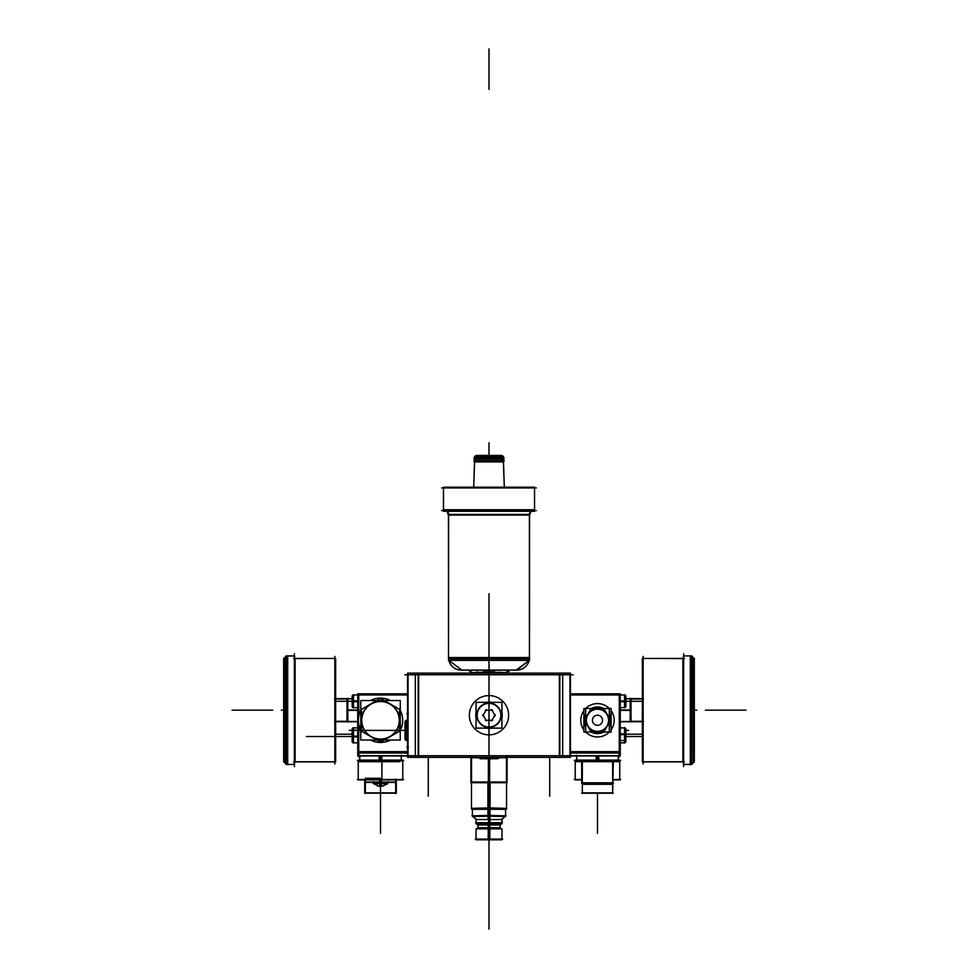 <?xml version="1.0" encoding="UTF-8"?>
<svg xmlns="http://www.w3.org/2000/svg" width="978" height="978" viewBox="0 0 978 978"><rect width="100%" height="100%" fill="white"/><g stroke="black" fill="none" stroke-linecap="round" stroke-linejoin="round"><path stroke-width="1.47" d="M407.545 693.842L357.74 693.842L357.74 755.957L407.545 755.957M407.545 753.036L357.74 753.036M407.545 751.899L358.73 751.899M407.545 755.713L357.74 755.713M358.73 756.923L358.73 724.417M358.73 716.153L358.73 693.769M353.217 701.691L352.862 694.979L407.545 694.979M407.545 751.654L357.74 751.654M400.259 700.541L400.259 740.028L360.76 740.028L360.76 700.541L400.259 700.541M371.017 736.727A18.985 18.985 0 0 0 399.489 720.285A18.985 18.985 0 0 0 371.017 703.842A18.985 18.985 0 0 0 371.017 736.727A18.985 18.985 0 0 0 399.489 720.285A18.985 18.985 0 0 0 371.017 703.842A18.985 18.985 0 0 0 371.017 736.727A18.985 18.985 0 0 0 399.489 720.285A18.985 18.985 0 0 0 371.017 703.842A18.985 18.985 0 0 0 371.017 736.727A18.985 18.985 0 0 0 399.489 720.285A18.985 18.985 0 0 0 371.017 703.842A18.985 18.985 0 0 0 371.017 736.727A18.985 18.985 0 0 0 399.489 720.285A18.985 18.985 0 0 0 371.017 703.842A18.985 18.985 0 0 0 371.017 736.727M399.88 709.539L380.124 698.145M380.882 698.145L361.139 709.539M361.518 708.891L361.518 731.691M361.139 731.031L380.882 742.424M380.124 742.424L399.88 731.031M399.489 731.691L399.489 708.891M390.222 704.258A18.741 18.741 0 0 0 370.796 704.258M389.305 700.541L389.525 700.04A22.164 22.164 0 0 1 390.577 700.541A22.164 22.164 0 0 0 389.525 700.04L389.525 700.04A22.164 22.164 0 0 1 390.577 700.541A22.164 22.164 0 0 0 389.525 700.04L389.525 700.04A22.164 22.164 0 0 1 390.577 700.541A22.164 22.164 0 0 0 370.43 700.541A22.164 22.164 0 0 1 371.493 700.04A22.164 22.164 0 0 0 370.43 700.541A22.164 22.164 0 0 1 371.493 700.04A22.164 22.164 0 0 0 370.43 700.541A22.164 22.164 0 0 1 371.493 700.04L371.713 700.541M372.887 703.17A18.741 18.741 0 0 0 365.735 731.825A18.741 18.741 0 0 0 395.283 731.825A18.741 18.741 0 0 0 388.132 703.17A18.741 18.741 0 0 1 395.283 731.825A18.741 18.741 0 0 1 365.735 731.825A18.741 18.741 0 0 1 372.887 703.17A18.741 18.741 0 0 0 365.735 731.825A18.741 18.741 0 0 0 395.283 731.825A18.741 18.741 0 0 0 388.132 703.17A18.741 18.741 0 0 1 395.283 731.825A18.741 18.741 0 0 1 365.735 731.825A18.741 18.741 0 0 1 372.887 703.17A18.741 18.741 0 0 0 365.735 731.825A18.741 18.741 0 0 0 395.283 731.825A18.741 18.741 0 0 0 388.132 703.17M360.76 710.211A22.164 22.164 0 0 0 360.76 730.358A22.164 22.164 0 0 1 360.76 710.211A22.164 22.164 0 0 0 360.76 730.358A22.164 22.164 0 0 1 360.76 710.211A22.164 22.164 0 0 0 360.76 730.358M370.43 740.028A22.164 22.164 0 0 0 390.577 740.028A22.164 22.164 0 0 1 370.43 740.028A22.164 22.164 0 0 0 390.577 740.028A22.164 22.164 0 0 1 370.43 740.028A22.164 22.164 0 0 0 390.577 740.028M400.259 730.358A22.164 22.164 0 0 0 400.259 710.211A22.164 22.164 0 0 1 400.259 730.358A22.164 22.164 0 0 0 400.259 710.211A22.164 22.164 0 0 1 400.259 730.358A22.164 22.164 0 0 0 400.259 710.211M364.721 792.865L396.298 792.865M379.55 779.894L379.55 782.412L395.687 782.412L395.687 793.488M358.241 760.102L402.777 760.102L402.777 779.894L358.241 779.894L381.909 779.894L381.909 760.102L381.909 779.894L358.241 779.894L358.241 760.102L381.909 760.102L358.241 760.102L358.241 779.894L358.241 760.102M380.503 760.481L380.503 761.703C409.232 761.666 409.232 761.666 380.503 761.666L365.332 761.569L380.503 761.666C351.787 761.666 351.787 761.666 380.503 761.666L365.332 761.703L380.503 761.703L380.503 760.481L380.503 761.703L358.241 761.703L358.241 760.236M357.325 760.481L403.694 760.481M381.811 760.102L381.811 755.957M380.503 759.331C353.767 759.331 353.767 759.331 380.503 759.331L380.503 760.725L380.503 759.331C407.251 759.331 407.251 759.331 380.503 759.331M379.207 760.102L379.207 755.957M396.298 779.894L396.298 793.158L364.721 793.158L364.721 779.894M365.332 779.16L365.332 793.488M395.662 793.158L365.356 793.158M357.325 779.515L403.694 779.515M381.457 779.894L381.457 782.412L365.332 782.412M364.721 782.058L396.298 782.058M381.701 782.975L373.034 782.975L378.364 786.153L373.205 783.28L387.814 783.28L373.205 783.622L380.968 783.622L380.968 782.412M379.305 782.975L387.985 782.975L382.655 786.153L387.814 783.622L380.051 783.622L380.051 782.412M380.161 786.153A6.076 0.978 -90 0 1 379.378 783.622M380.797 786.141A6.076 0.978 -90 0 0 380.845 786.153A6.076 0.978 -90 0 0 381.64 783.622M378.021 786.153L382.997 786.153M352.398 728.365L352.398 731.018M352.862 730.199L357.74 730.199L357.74 727.901L352.862 727.901L352.862 736.911L352.166 736.85L352.166 728.952L353.461 727.656L353.461 736.935L357.74 736.911M352.545 728.573L353.241 727.864L353.217 742.84L352.862 736.128L352.166 736.189L352.166 741.776L353.241 742.864M352.166 730.749L352.166 733.06M352.398 730.664L352.398 742.375M357.74 736.128L353.461 736.128L353.461 743.084M357.569 736.52C357.569 744.661 357.569 744.661 357.569 736.52L357.569 736.52C357.569 728.378 357.569 728.378 357.569 736.52M352.166 739.979L352.166 736.226M352.166 736.813L352.056 733.06M352.398 695.444L352.398 707.155M357.74 700.908L353.461 700.908M353.217 700.908L352.862 707.62L357.569 707.62M357.569 701.299C357.569 709.441 357.569 709.441 357.569 701.299L357.569 701.299C357.569 693.157 357.569 693.157 357.569 701.299M357.74 701.691L353.461 701.691L353.461 694.747L352.166 696.043L352.166 701.629L352.862 701.678M352.862 700.92L352.166 700.969L352.166 706.556L353.461 707.864L353.461 700.884M353.217 694.979L353.217 707.62L352.545 706.947M352.166 704.759L352.166 701.006M352.166 701.593L352.166 697.84M570.455 693.842L620.26 693.842L620.26 753.036L570.455 753.036M570.455 751.899L619.27 751.899M596.446 703.622A16.699 16.699 0 0 1 609.318 708.5A16.699 16.699 0 0 0 585.663 708.5A16.699 16.699 0 0 1 609.318 708.5L609.294 732.07A16.699 16.699 0 0 1 585.663 732.07A16.699 16.699 0 0 0 609.318 732.07A16.699 16.699 0 0 1 585.663 732.07A16.699 16.699 0 0 0 609.318 732.07A16.699 16.699 0 0 1 596.446 736.947M583.878 729.955A16.699 16.699 0 0 1 583.878 710.615A16.699 16.699 0 0 0 583.878 729.955A16.699 16.699 0 0 1 583.878 710.615A16.699 16.699 0 0 0 583.878 729.955A16.699 16.699 0 0 1 583.878 710.615M611.103 710.615A16.699 16.699 0 0 1 611.103 729.955A16.699 16.699 0 0 0 611.103 710.615A16.699 16.699 0 0 1 611.103 729.955A16.699 16.699 0 0 0 611.103 710.615A16.699 16.699 0 0 1 611.103 729.955M570.455 755.713L620.26 755.713M619.27 756.923L619.27 693.769M624.539 694.979L570.455 694.979M570.455 755.957L620.26 755.957L620.26 753.036M570.455 751.654L620.26 751.654M598.536 736.947A16.699 16.699 0 0 1 585.663 732.07M585.663 708.5A16.699 16.699 0 0 1 597.497 703.585A16.699 16.699 0 0 0 585.663 708.5A16.699 16.699 0 0 1 598.536 703.622M613.279 792.865L581.702 792.865M582.313 761.08L582.313 793.488M575.223 760.138L575.223 761.666L619.759 761.666L613.279 761.569L619.759 761.569L619.759 760.236M613.279 779.894L619.759 779.894L613.279 779.894L619.759 779.894L619.759 760.102L596.091 760.102L596.091 761.275L596.091 760.102L619.759 760.102L610.785 760.102L610.785 761.275M581.702 779.894L575.223 779.894L575.223 760.102L599.954 760.102L599.954 761.275M582.313 760.236L582.313 761.569M620.675 760.481L574.306 760.481M596.189 760.102L596.189 755.957M597.497 760.737L597.497 759.356C624.233 759.356 624.233 759.356 597.497 759.356C570.749 759.356 570.749 759.356 597.497 759.356L597.497 760.737M598.793 760.102L598.793 755.957M582.313 783.586L582.313 793.158M612.668 793.158L613.279 761.275L581.702 761.275L581.702 783.586M612.668 761.08L612.668 793.488M582.338 782.791L612.668 782.791M582.338 793.231L612.668 793.231M612.668 784.332L582.313 784.332M581.702 783.158L613.279 783.158M612.668 783.586L613.279 783.586M620.675 779.515L613.279 779.515M581.702 779.515L574.306 779.515M625.602 728.353L625.602 740.077M620.26 733.818L625.847 733.867L625.847 741.776L624.539 743.084L624.539 733.781M625.443 742.18L624.746 742.877L625.15 733.818M620.26 734.209L620.419 734.209C620.419 742.363 620.419 742.363 620.419 734.209C620.419 726.067 620.419 726.067 620.419 734.209L624.539 734.209M620.26 734.612L625.15 734.612L625.15 727.901L624.783 740.529C624.783 743.561 624.783 743.561 624.783 740.529L625.15 740.529M625.15 734.6L625.847 734.551L625.847 728.965L624.746 727.864M624.539 734.637L624.539 727.644M625.847 730.737L625.847 734.527M625.847 733.903L625.847 739.991M625.602 739.723L625.602 742.388M624.539 740.529L620.26 740.529L620.26 742.84L624.539 742.84M624.783 742.84L624.539 740.786L625.847 739.466M625.602 695.431L625.602 707.167M620.26 700.908L625.957 700.994L625.847 704.771M625.443 706.96L624.746 707.656L625.15 700.908M620.26 701.299L620.419 701.299C620.419 709.441 620.419 709.441 620.419 701.299C620.419 693.157 620.419 693.157 620.419 701.299L624.539 701.299M620.26 701.691L625.15 701.691L625.15 694.979L624.783 707.62M625.847 700.957L625.847 706.556L624.539 707.864L624.539 700.871M625.15 701.691L625.847 701.642L625.847 696.043L624.783 694.979M624.539 701.727L624.539 694.735M625.847 697.827L625.847 701.605M609.294 708.5L585.688 708.5L585.688 732.07L611.103 732.07L611.103 708.5L609.294 708.5A16.699 16.699 0 0 0 597.497 703.585A16.699 16.699 0 0 1 609.318 708.5M597.497 731.617A11.333 11.333 0 0 0 607.314 714.625A11.333 11.333 0 0 0 587.68 714.625A11.333 11.333 0 0 0 597.497 731.617A11.333 11.333 0 0 0 607.314 714.625A11.333 11.333 0 0 0 587.68 714.625A11.333 11.333 0 0 0 597.497 731.617A11.333 11.333 0 0 0 607.314 714.625A11.333 11.333 0 0 0 587.68 714.625A11.333 11.333 0 0 0 597.497 731.617A11.333 11.333 0 0 0 607.314 714.625A11.333 11.333 0 0 0 587.68 714.625A11.333 11.333 0 0 0 597.497 731.617A11.333 11.333 0 0 0 607.314 714.625A11.333 11.333 0 0 0 587.68 714.625A11.333 11.333 0 0 0 597.497 731.617M592.448 719.93A5.061 5.061 0 0 1 597.497 715.224A5.061 5.061 0 0 1 602.534 719.93A5.061 5.061 0 0 0 597.497 715.224A5.061 5.061 0 0 0 592.448 719.93A5.061 5.061 0 0 0 597.497 725.346A5.061 5.061 0 0 0 602.534 719.93M592.448 720.639A5.061 5.061 0 0 1 597.497 715.224A5.061 5.061 0 0 1 602.534 720.639M603.854 731.935L610.761 719.979L603.854 731.935M610.761 720.603L603.854 708.634L610.761 720.603M604.392 708.952L590.59 708.952L604.392 708.952M591.128 708.634L584.221 720.603L591.128 708.634M584.221 719.979L591.128 731.935L584.221 719.979M590.59 731.617L604.392 731.617L590.59 731.617M585.688 732.07L583.878 732.07L583.878 708.5L585.688 708.5M603.744 708.5A13.337 13.337 0 0 0 596.653 706.972L596.751 708.5L596.653 706.972A13.337 13.337 0 0 1 603.744 708.5A13.337 13.337 0 0 0 596.653 706.972L596.751 708.5M609.294 714.074A13.337 13.337 0 0 1 609.294 726.495A13.337 13.337 0 0 0 609.294 714.074A13.337 13.337 0 0 1 609.294 726.495M603.744 732.07A13.337 13.337 0 0 1 596.653 733.598A13.337 13.337 0 0 0 603.744 732.07A13.337 13.337 0 0 1 596.653 733.598L596.751 732.07M596.8 709.221A11.076 11.076 0 0 1 608.573 720.285A11.076 11.076 0 0 1 596.8 731.348A11.076 11.076 0 0 0 608.573 720.285A11.076 11.076 0 0 0 596.8 709.221A11.076 11.076 0 0 1 608.573 720.285A11.076 11.076 0 0 1 596.8 731.348M591.238 732.07A13.337 13.337 0 0 0 598.328 733.598L598.23 732.07L598.328 733.598A13.337 13.337 0 0 1 591.238 732.07A13.337 13.337 0 0 0 598.328 733.598L598.23 732.07M585.688 726.495A13.337 13.337 0 0 1 585.688 714.074A13.337 13.337 0 0 0 585.688 726.495A13.337 13.337 0 0 1 585.688 714.074M591.238 708.5A13.337 13.337 0 0 1 598.328 706.972A13.337 13.337 0 0 0 591.238 708.5A13.337 13.337 0 0 1 598.328 706.972L598.23 708.5M598.194 731.348A11.076 11.076 0 0 1 586.409 720.285A11.076 11.076 0 0 1 598.194 709.221A11.076 11.076 0 0 0 586.409 720.285A11.076 11.076 0 0 0 598.194 731.348A11.076 11.076 0 0 1 586.409 720.285A11.076 11.076 0 0 1 598.194 709.221M625.957 698.61L630.419 698.61L630.419 710.395L619.869 710.395M620.296 710.162L630.199 710.162M625.957 698.83L630.419 698.83M619.869 721.495L630.419 721.495M619.869 709.942L630.419 709.942L630.419 721.727L619.869 721.727M630.199 721.96L630.199 698.378M631.006 721.74L631.006 698.585M630.773 721.299L643.402 721.299M643.157 656.385L643.157 763.952L643.157 656.385M683.426 761.776L642.35 761.776L642.35 658.451L683.426 658.549M684.417 658.451L682.889 658.451L684.417 658.451M682.889 761.886L684.417 761.886L682.889 761.886L682.889 658.451M683.634 653.744L683.634 766.581M683.634 764.417L691.849 764.307L683.426 764.417L683.426 655.92L691.849 655.92L691.629 764.417M691.813 655.92L690.297 655.92L691.813 655.92M690.297 764.417L691.813 764.417L690.297 764.417L690.297 655.92M691.483 655.871L694.319 658.597L691.483 655.773L691.483 764.564L683.426 764.417L691.849 764.417M693.243 762.791L694.258 761.789L693.243 762.791L693.243 657.534L694.258 658.536L693.243 657.534M691.849 656.14L694.16 658.451L694.16 761.886L691.849 764.197L694.16 761.886L694.16 658.451L694.16 761.886L694.16 658.451L691.849 656.14L694.16 658.451L694.16 761.886L691.849 764.197L694.319 761.728L691.849 764.197M694.319 761.63L691.849 764.087M694.319 658.707L691.849 656.238M694.319 761.935L694.319 658.402M643.402 721.74L630.773 721.74L630.773 698.585L643.402 698.585M630.773 699.038L643.402 699.038M352.056 698.83L347.581 698.83M358.131 710.395L347.581 710.395L347.581 698.61L352.056 698.61M347.801 710.162L357.704 710.162M358.131 721.727L347.581 721.727L347.581 709.942L358.131 709.942M358.131 721.495L347.581 721.495M347.801 721.96L347.801 698.378M346.994 721.74L346.994 698.585M347.227 721.299L334.598 721.299M334.843 656.385L334.843 763.952L334.843 656.385M334.843 761.886L294.574 761.886L335.65 761.886L335.65 658.451L294.574 658.549M295.111 658.451L293.583 658.451L295.111 658.451L295.111 761.886L293.583 761.886L295.111 761.886M294.574 761.776L335.65 761.776L294.574 761.886M294.366 653.744L294.366 766.581M286.151 764.417L286.151 655.92L294.574 655.92L294.574 764.417L286.151 764.417M287.703 655.92L286.187 655.92L287.703 655.92L287.703 764.417L286.187 764.417L287.703 764.417M286.371 764.417L286.371 655.92L286.371 764.417M286.151 656.03L294.574 655.92L286.151 656.03M283.681 658.707L286.151 656.238M283.681 761.63L286.151 764.087M286.517 655.871L286.517 764.564L294.366 764.417M283.742 761.789L284.757 762.791L283.742 761.789M284.757 657.534L283.742 658.536L284.757 657.534L284.757 762.791M286.151 764.197L283.84 761.886L286.151 764.197L283.84 761.886L286.151 764.197L283.84 761.886L283.84 658.451L286.151 656.14L283.84 658.451L283.84 761.886L283.84 658.451L286.151 656.14M283.681 761.935L283.681 658.402M347.227 699.038L334.598 699.038M334.598 698.585L347.227 698.585L347.227 721.74L334.598 721.74M573.206 674.747L404.794 674.747M573.206 755.713L404.794 755.713M569.966 673.121L569.966 757.327M562.68 673.121L562.68 757.327L415.32 757.327L415.32 673.121L570.455 673.121L570.455 757.327L562.68 757.327M418.156 674.747L418.156 755.713M559.844 755.713L559.844 674.747M489 734.857A19.633 19.633 0 0 1 469.367 715.224A19.633 19.633 0 0 1 489 695.59A19.633 19.633 0 0 1 508.633 715.224A19.633 19.633 0 0 1 489 734.857A19.633 19.633 0 0 0 508.633 715.224A19.633 19.633 0 0 0 489 695.59A19.633 19.633 0 0 0 469.367 715.224A19.633 19.633 0 0 0 489 734.857A19.633 19.633 0 0 0 508.633 715.224A19.633 19.633 0 0 0 489 695.59A19.633 19.633 0 0 0 469.367 715.224A19.633 19.633 0 0 0 489 734.857A19.633 19.633 0 0 1 469.367 715.224A19.633 19.633 0 0 1 489 695.59A19.633 19.633 0 0 1 508.633 715.224A19.633 19.633 0 0 1 489 734.857A19.633 19.633 0 0 0 508.633 715.224A19.633 19.633 0 0 0 489 695.59A19.633 19.633 0 0 0 469.367 715.224A19.633 19.633 0 0 0 489 734.857M408.034 673.121L408.034 757.327M559.343 673.121L559.343 757.327M415.32 757.327L407.545 757.327L407.545 673.121L415.32 673.121M418.657 673.121L418.657 757.327M490.235 734.82A19.633 19.633 0 0 1 469.367 715.224A19.633 19.633 0 0 1 490.235 695.627M487.765 695.627A19.633 19.633 0 0 1 508.633 715.224A19.633 19.633 0 0 1 487.765 734.82M507.166 757.73L498.389 757.73M479.611 757.73L470.834 757.73M507.166 782.021L470.834 782.021L507.166 782.021M506.47 757.033L506.47 782.718M507.081 757.033L507.081 782.718L488.389 782.718L488.389 758.745M489 782.021L489 929.1L489 801.923L489 929.1L489 823.916L489 824.992L500.137 824.992L501.213 823.916M489.611 758.745L489.611 782.718L470.919 782.718L470.919 757.033M471.53 757.033L471.53 782.718M502.68 839.1L475.32 839.1L502.68 839.1M490.1 782.718L490.1 807.877M490.1 808.378L489 808.378L490.1 809.075L471.469 809.075L471.469 808.378L506.531 808.378L487.863 807.877M489 807.877L489 782.877C466.384 782.877 466.384 782.877 489 782.877C511.616 782.877 511.616 782.877 489 782.877L489 819.527L501.91 819.527L504.892 816.544M487.9 782.718L487.9 807.877M489 808.378L487.9 809.075L506.531 809.075L506.531 782.877M476.041 828.843L489.819 828.843L489.819 839.809L476.041 839.809L476.041 828.843M489 828.953L489 830.334C472.288 830.334 472.288 830.334 489 830.334C505.712 830.334 505.712 830.334 489 830.334L489 828.953M489.844 830.041L488.156 830.041M490.002 816.544L489.77 828.843M489 827.425L489 828.158C474.085 828.158 474.085 828.158 489 828.158C503.914 828.158 503.914 828.158 489 828.158L489 828.158M477.863 827.73L500.137 827.73M489 824.564L489 825.615C474.636 825.615 474.636 825.615 489 825.615C503.364 825.615 503.364 825.615 489 825.615M477.863 824.992L489 824.992L489 823.916L489 827.73L489 823.916L488.303 824.992L488.181 839.809L501.959 839.809L501.959 828.843L488.181 828.843M488.181 823.207L475.589 822.718L489.844 822.718M476.09 818.83L476.09 823.916L489.807 823.916M489 819.051L489 820.2C472.337 820.2 472.337 820.2 489 820.2C505.663 820.2 505.663 820.2 489 820.2M473.107 816.544L476.09 819.527L489 819.527L489 816.544L488.303 824.992M505.602 808.598L505.602 816.544L472.398 815.848L490.076 815.346M490.051 809.075L490.039 815.346M487.924 815.346L505.602 815.848L472.398 816.544L472.398 808.598M489 808.745L489 810.053C467.594 810.053 467.594 810.053 489 810.053C510.406 810.053 510.406 810.053 489 810.053M472.398 809.307L489 809.307L472.178 809.075M471.469 808.378L490.137 807.877M488.156 822.718L502.411 822.718M489 823.635L489 822.914M489.819 823.207L501.91 823.207M488.193 823.916L501.91 823.916L501.91 818.83M487.998 816.544L488.193 819.527M489 816.349L489 815.469M487.949 809.075L487.961 815.346M489 758.842L489 815.346L489 809.307L505.602 809.307L489 809.075L489 815.346L489 809.075L487.961 809.307M441.64 487.924L536.36 487.924M534.538 511.286L443.462 511.286L443.462 487.215L534.538 487.215L534.538 511.286M443.462 509.746L443.462 511.249L443.462 509.746L534.538 509.746L534.538 511.249L534.538 509.746M441.64 510.589L536.36 510.589M529.477 514.391A3.802 3.802 0 0 1 531.091 511.286A3.802 3.802 0 0 0 529.55 515.088L531.091 511.286A3.802 3.802 0 0 0 529.55 515.088L448.45 515.088L446.909 511.286A3.802 3.802 0 0 1 448.523 514.391L529.477 514.391A3.802 3.802 0 0 1 531.091 511.286A3.802 3.802 0 0 0 529.477 514.391A3.802 3.802 0 0 1 531.091 511.286A3.802 3.802 0 0 0 529.477 514.391L448.523 514.391A3.802 3.802 0 0 0 446.909 511.286A3.802 3.802 0 0 1 448.523 514.391L529.477 514.391L448.523 514.391A3.802 3.802 0 0 0 446.909 511.286A3.802 3.802 0 0 1 448.523 514.391M529.404 515.088L529.404 660.407L448.523 660.407L448.523 658.842L529.477 658.842L529.477 660.37L448.523 660.37L448.45 515.088M461.066 670.089A12.555 12.555 0 0 1 448.853 660.407A12.555 12.555 0 0 0 461.066 670.089A12.555 12.555 0 0 1 448.853 660.407A12.555 12.555 0 0 0 461.066 670.089A12.555 12.555 0 0 1 448.853 660.407L461.775 670.064L448.853 660.407M446.995 511.286A3.802 3.802 -90 0 1 448.535 515.088L448.523 657.534L529.477 657.534L448.523 657.534L529.477 657.534L529.477 515.088A3.802 3.802 -90 0 1 531.005 511.286M529.147 660.407A12.555 12.555 0 0 1 516.934 670.089A12.555 12.555 0 0 0 529.147 660.407A12.555 12.555 0 0 1 516.934 670.089A12.555 12.555 0 0 0 529.147 660.407A12.555 12.555 0 0 1 516.934 670.089L516.225 670.064A12.555 12.555 0 0 0 529.147 660.407L516.225 670.064A12.555 12.555 0 0 0 529.147 660.407L516.934 670.089M459.953 670.089L518.047 670.089M509.196 670.089A2.433 2.421 -90 0 1 509.893 670.187L468.071 670.187A2.433 2.421 -90 0 1 468.804 670.089M469.452 670.187A2.433 2.433 0 0 1 471.188 672.522L476.714 672.522L471.188 672.522A2.433 2.433 0 0 0 469.452 670.187A2.433 2.433 0 0 1 471.188 672.522L476.714 672.522L471.188 672.522A2.433 2.433 0 0 0 469.452 670.187A2.433 2.433 0 0 1 471.188 672.522L471.225 673.121M501.286 672.522L506.812 672.522A2.433 2.433 0 0 1 508.548 670.187A2.433 2.433 0 0 0 506.812 672.522A2.433 2.433 0 0 1 508.548 670.187A2.433 2.433 0 0 0 506.812 672.522L501.286 672.522M443.547 511.286L443.462 487.215L443.547 511.286M529.55 515.088L529.477 658.842M448.523 658.842L448.596 515.088M461.127 670.089A12.555 12.531 -90 0 1 448.926 660.407M516.873 670.089A12.555 12.531 -90 0 0 529.074 660.407M469.489 670.187A2.433 2.421 -90 0 1 471.151 673.121M508.511 670.187A2.433 2.421 -90 0 0 506.849 673.121M506.775 673.121L506.775 671.813M498.853 758.133L479.147 758.133M479.856 758.133L479.379 757.327L480.222 758.745L497.802 758.745L498.584 757.327L498.144 758.133M480.198 758.745L479.379 757.327L480.198 758.745M493.413 758.745L488.389 758.842M484.587 758.745L489.611 758.842M405.601 720.554L405.601 740.26M406.542 740.065L405.002 739.209L405.002 721.605L406.542 720.749L405.601 721.251M406.542 740.615L406.542 720.199M407.227 720.321L407.227 740.493M405.002 734.82L405.002 729.796M405.002 731.018L405.002 725.994M501.934 728.121L476.066 728.121L476.066 702.326L501.934 702.326L501.934 728.121M489 727.424A12.201 12.201 0 0 0 501.201 715.224A12.201 12.201 0 0 0 489 703.035A12.201 12.201 0 0 0 476.799 715.224A12.201 12.201 0 0 0 489 727.424A12.201 12.201 0 0 0 501.201 715.224A12.201 12.201 0 0 0 489 703.035A12.201 12.201 0 0 0 476.799 715.224A12.201 12.201 0 0 0 489 727.424A12.201 12.201 0 0 0 501.201 715.224A12.201 12.201 0 0 0 489 703.035A12.201 12.201 0 0 0 476.799 715.224A12.201 12.201 0 0 0 489 727.424A12.201 12.201 0 0 0 501.201 715.224A12.201 12.201 0 0 0 489 703.035A12.201 12.201 0 0 0 476.799 715.224A12.201 12.201 0 0 0 489 727.424A12.201 12.201 0 0 0 501.201 715.224A12.201 12.201 0 0 0 489 703.035A12.201 12.201 0 0 0 476.799 715.224A12.201 12.201 0 0 0 489 727.424M491.922 702.326A13.227 13.227 0 0 0 488.169 702.033L488.193 702.326M501.934 712.461A13.227 13.227 0 0 1 501.934 717.986M491.922 728.121A13.227 13.227 0 0 1 488.169 728.427L488.193 728.121M488.254 703.402A11.846 11.846 0 0 1 500.846 715.224A11.846 11.846 0 0 1 488.254 727.045M488.181 702.204A13.044 13.044 0 0 1 490.944 702.326M501.934 713.524A13.044 13.044 0 0 1 501.934 716.923M490.944 728.121A13.044 13.044 0 0 1 488.181 728.243M486.078 728.121A13.227 13.227 0 0 0 489.831 728.427L489.807 728.121M476.066 717.986A13.227 13.227 0 0 1 476.066 712.461M486.078 702.326A13.227 13.227 0 0 1 489.831 702.033L489.807 702.326M489.746 727.045A11.846 11.846 0 0 1 477.154 715.224A11.846 11.846 0 0 1 489.746 703.402M489.819 728.243A13.044 13.044 0 0 1 487.056 728.121M476.066 716.923A13.044 13.044 0 0 1 476.066 713.524M487.056 702.326A13.044 13.044 0 0 1 489.819 702.204M491.567 720.896L495.198 714.612M495.198 715.835L491.567 709.563M492.619 710.162L485.381 710.162M486.433 709.563L482.802 715.835M482.802 714.612L486.433 720.896M485.381 720.285L492.619 720.285M501.897 672.351L476.103 672.351M476.799 672.351L501.201 672.351M475.98 672.852L502.02 672.852M483.328 671.752L489.611 671.752M488.389 671.752L494.672 671.752M475.137 455.944L502.863 455.944M475.345 456.445L476.359 455.442L501.665 455.442L502.655 456.445M474.122 457.655L503.878 457.655M503.377 457.154L474.623 457.154L503.377 457.154L474.623 457.154L503.377 457.154L474.623 457.154L474.623 456.445L474.648 459.147L503.377 459.147L503.377 456.445L503.377 459.147L503.377 456.445L503.377 459.147L503.377 456.445L474.623 456.445L474.623 459.147L474.623 457.154M473.914 458.45L504.086 458.45M473.914 458.853L504.086 458.853M474.623 458.156L503.377 458.156L504.306 487.215L503.34 460.381L503.425 461.934L474.574 461.934L474.636 460.418L473.694 487.215L474.623 458.156M474.623 460.675L473.694 487.215L474.623 458.853M503.377 458.853L503.377 460.675M473.914 460.675L504.086 460.675M473.902 461.078L504.098 461.078M474.636 460.418L474.574 461.934M503.425 461.934L503.364 460.381M380.503 779.515L380.503 778.292L380.503 779.515L380.503 778.292L365.332 778.292M380.503 755.957L380.503 760.102M380.503 782.058L380.503 779.894M380.503 783.622L380.503 818.782M380.503 783.28L381.677 783.28M357.74 736.52L353.461 736.52M353.217 739.979L353.217 736.52L353.217 739.979M357.74 701.299L353.461 701.299M353.217 704.759L353.217 701.299L353.217 704.759M489 625.431L489 664.93C489 662.913 489 662.913 489 664.93L489 625.431M489 815.346L489 823.916M489 633.206C489 646.262 489 646.262 489 633.206C489 620.15 489 620.15 489 633.206C489 646.262 489 646.262 489 633.206C489 620.15 489 620.15 489 633.206M489 637.02L489 629.404L489 637.02M489 659.563C489 672.62 489 672.62 489 659.563C489 646.507 489 646.507 489 659.563C489 654.649 489 654.649 489 659.563C489 664.478 489 664.478 489 659.563C489 672.62 489 672.62 489 659.563C489 646.507 489 646.507 489 659.563C489 654.649 489 654.649 489 659.563C489 664.478 489 664.478 489 659.563M380.503 740.028L380.503 742.449L380.503 740.028M489 860.872L489 842.865L489 860.872M489 652.473C489 681.201 489 681.201 489 652.473C489 623.756 489 623.756 489 652.473C489 625.737 489 625.737 489 652.473C489 679.221 489 679.221 489 652.473L489 667.656L489 652.473C489 681.201 489 681.201 489 652.473C489 623.756 489 623.756 489 652.473C489 625.737 489 625.737 489 652.473C489 679.221 489 679.221 489 652.473L489 667.656L489 652.473M380.503 793.219L380.503 833.354M380.271 786.141A6.076 0.782 -90 0 1 379.586 783.622M352.056 734.209L335.65 734.209L352.056 734.209M346.897 734.209L335.65 734.209L346.897 734.209M353.217 730.199C353.217 727.167 353.217 727.167 353.217 730.199L352.545 730.872M352.056 736.52L318.241 736.52L352.056 736.52M346.897 736.52L306.42 736.52L346.897 736.52M353.217 733.06L353.217 736.52M352.056 701.299L335.65 701.299L352.056 701.299M346.897 701.299L335.65 701.299L346.897 701.299M353.217 697.84L353.217 701.299M489 647.216C489 665.333 489 665.333 489 647.216C489 629.098 489 629.098 489 647.216C489 665.333 489 665.333 489 647.216C489 629.098 489 629.098 489 647.216M380.503 786.153L380.503 796.19L380.503 786.153M597.497 760.481L597.497 755.957M624.783 730.737L624.783 734.209L624.783 730.737M624.783 697.827L624.783 701.299L624.783 697.827M489 672.852L489 664.918C489 662.913 489 662.913 489 664.93L489 661.177C489 658.756 489 658.756 489 661.177L489 674.245M489 801.923L489 929.1L489 801.923M597.497 833.354L597.497 818.782M489 637.301L489 667.656L489 637.301M597.497 793.231L597.497 819.992L597.497 793.231M625.957 734.209L642.35 734.209L625.957 734.209M631.103 734.209L642.35 734.209L631.103 734.209M624.783 737.681L624.783 734.209M625.957 736.52L642.35 736.52L625.957 736.52M631.103 736.52L642.35 736.52L631.103 736.52M625.957 701.299L642.35 701.299L625.957 701.299M631.103 701.299L642.35 701.299L631.103 701.299M624.783 704.771L624.783 701.299M597.497 733.622L597.497 732.07L597.497 733.622M643.157 658.451L683.426 658.451M643.157 761.886L683.426 761.886M683.634 655.92L691.483 655.92M696.715 710.162L694.319 710.162L696.715 710.162M745.884 710.162L705.395 710.162L745.884 710.162M334.843 658.451L294.574 658.451M294.366 655.92L286.517 655.92M489 673.121L489 671.752M281.285 710.162L283.681 710.162L281.285 710.162M232.116 710.162L272.605 710.162L232.116 710.162M283.84 761.886L283.84 658.451L283.84 761.886M489 839.1L489 830.041M489 828.843L489 824.992L489.697 824.992M443.462 487.924L443.462 510.589M534.538 487.924L534.538 510.589M405.601 739.551L406.542 740.089M474.623 457.655L474.623 458.45M503.377 457.655L503.377 458.45M489 593.78L489 702.326L489 593.78M489 728.451L489 745.591L489 728.451M489 614.025C489 603.414 489 603.414 489 614.025C489 624.624 489 624.624 489 614.025C489 629.918 489 629.918 489 614.025C489 598.12 489 598.12 489 614.025C489 629.918 489 629.918 489 614.025C489 598.12 489 598.12 489 614.025C489 603.414 489 603.414 489 614.025C489 624.624 489 624.624 489 614.025M489 674.747L489 755.713L489 674.747M489 701.299C489 705.456 489 705.456 489 701.299C489 697.143 489 697.143 489 701.299C489 705.456 489 705.456 489 701.299C489 697.143 489 697.143 489 701.299C489 705.456 489 705.456 489 701.299C489 697.143 489 697.143 489 701.299C489 705.456 489 705.456 489 701.299C489 697.143 489 697.143 489 701.299M489 734.209C489 738.366 489 738.366 489 734.209C489 730.065 489 730.065 489 734.209C489 738.366 489 738.366 489 734.209C489 730.065 489 730.065 489 734.209C489 738.366 489 738.366 489 734.209C489 730.065 489 730.065 489 734.209C489 738.366 489 738.366 489 734.209C489 730.065 489 730.065 489 734.209M489 710.162C489 715.859 489 715.859 489 710.162C489 704.478 489 704.478 489 710.162C489 715.859 489 715.859 489 710.162C489 704.478 489 704.478 489 710.162C489 715.859 489 715.859 489 710.162C489 704.478 489 704.478 489 710.162C489 715.859 489 715.859 489 710.162C489 704.478 489 704.478 489 710.162M428.278 757.327L428.278 796.19L428.278 757.327M549.722 757.327L549.722 796.19L549.722 757.327M404.904 730.407L381.017 730.407L404.904 730.407M489 667.277L489 664.747L489 667.277M489 782.718L489 816.544M488.181 829.552L489.819 829.552M488.303 827.73L489 827.73L489 824.295L489 827.73L489.697 827.73M489 822.718L489 819.527L489.807 819.527M489 809.075L490.039 809.307M489 879.54L489 920.017L489 879.54M448.523 657.534L448.523 515.088L448.523 657.534L529.477 657.534M508.548 670.187A2.433 2.433 0 0 0 506.885 673.121A2.433 2.433 0 0 1 508.548 670.187A2.433 2.433 0 0 0 506.812 672.522M529.477 660.407L529.477 515.088M489 454.122L489 442.777L489 454.122M489 773.989L489 814.466L489 773.989M625.847 730.407L628.72 730.407L625.847 730.407M389.757 730.407L349.28 730.407L389.757 730.407M489 651.238L489 610.749L489 651.238M476.518 672.852L477.154 671.752L476.518 672.852M489 48.9L489 89.377L489 48.9M402.777 761.666L402.777 760.138M359.782 760.835L359.782 755.358M359.782 759.331L359.782 760.725M401.237 760.835L401.237 755.358M401.237 759.331L401.237 760.725M395.687 779.16L395.687 782.412M395.687 779.332L395.687 780.591M365.332 779.332L365.332 780.591M373.205 783.622L373.205 781.715M373.205 782.314L373.205 783.329L373.205 782.314M387.814 783.622L387.814 781.715M387.814 782.314L387.814 783.329M357.569 742.84L353.461 742.84M353.461 729.955L352.166 731.263M352.545 695.651L353.241 694.955M619.759 760.102L619.759 779.894L619.759 760.102M618.218 760.847L618.218 755.346M618.218 759.356L618.218 760.737M576.763 760.847L576.763 755.346M576.763 759.356L576.763 760.737M620.419 727.901L624.539 727.901M625.443 739.869L624.746 740.566L625.443 739.869M620.419 707.62L624.539 707.62M625.443 695.639L624.746 694.942L625.443 695.639M631.226 719.013L629.991 719.013L631.226 719.013M631.226 701.324L629.991 701.324L631.226 701.324M684.453 761.886L642.35 761.886L684.453 761.886M684.453 658.451L642.35 658.451L684.453 658.451M691.849 655.92L683.426 655.92L691.849 655.92M694.319 761.728L691.483 764.564L694.319 761.728M346.774 719.013L348.009 719.013L346.774 719.013M346.774 701.324L348.009 701.324L346.774 701.324M293.547 761.886L335.65 761.886L293.547 761.886M293.547 658.451L335.65 658.451L293.547 658.451M283.681 658.597L286.517 655.773L283.681 658.597M283.681 761.728L286.517 764.564L283.681 761.728M406.885 713.708L408.413 713.708M406.885 747.106L408.413 747.106M471.469 782.877L471.469 807.877M476.041 830.334L476.041 828.953M478.364 827.229L476.751 828.843M477.863 824.295L477.863 828.427M476.787 823.916L478.364 825.493M476.518 823.635L475.797 822.914M476.09 820.2L476.09 819.051M472.912 816.349L472.019 815.469M472.398 815.848L472.398 816.544M472.398 810.053L472.398 808.745M501.959 830.334L501.959 828.953M499.636 827.229L501.249 828.843M500.137 824.295L500.137 828.158M501.482 823.635L502.203 822.914M505.088 816.349L505.981 815.469M448.523 660.407L448.523 515.088M509.929 670.187L506.91 673.206M471.09 673.206L468.755 670.089M471.188 672.522L471.188 671.813M503.377 458.156L503.377 461.371L503.377 458.156"/></g></svg>
